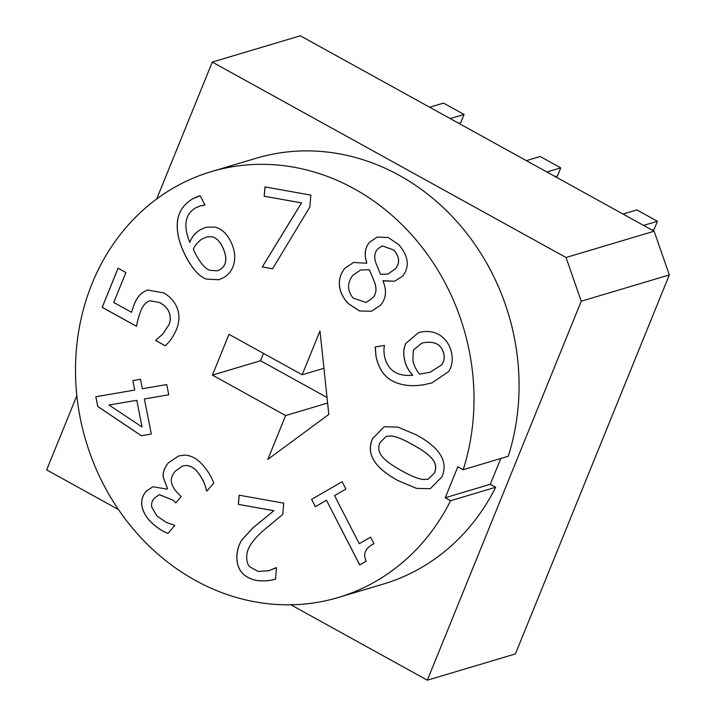 <?xml version="1.0" encoding="UTF-8"?>
<svg xmlns="http://www.w3.org/2000/svg" width="716" height="716" viewBox="0 0 716 716"><rect width="100%" height="100%" fill="white"/><g stroke="black" fill="none" stroke-linecap="round" stroke-linejoin="round"><path stroke-width="1.07" d="M643.577 225.415L657.44 221.28L636.891 209.922L623.027 214.057M652.008 230.069L654.129 229.433L657.44 221.28M546.89 171.992L560.753 167.857L540.195 156.5L526.332 160.644M555.321 176.646L557.442 176.02L560.753 167.857M450.203 118.579L464.066 114.444L443.508 103.086L429.645 107.221M458.625 123.233L460.755 122.597L464.066 114.444M669.317 274.935L581.24 301.212L566.034 257.5L654.111 231.223L669.317 274.935L515.422 653.923L427.345 680.2L290.875 604.805M654.111 231.223L300.362 35.8L274.756 43.434L212.285 62.077L566.034 257.5M319.989 330.926L328.814 414.439L267.82 459.395L285.621 415.549L212.419 375.112L228.986 334.327L302.179 374.763L319.989 330.926M302.179 374.763L323.936 368.284M263.533 353.418L260.552 360.748L327.015 397.47M212.419 375.112L260.552 360.748M285.621 415.549L327.606 403.027M328.725 413.597L328.188 414.904M310.869 195.128L309.822 207.014L272.599 268.777L262.289 266.925L301.499 202.905L264.168 196.229L264.992 186.912L310.869 195.128M265.036 186.921L264.222 196.211L301.543 202.897L262.342 266.916L272.617 268.751M142.028 426.978L136.801 400.271L109.038 405.041L142.028 426.978L136.801 400.271M136.747 400.28L109.038 405.041M132.854 380.599L140.497 379.292L142.368 388.743L166.739 384.555L168.761 394.785L144.39 398.973L151.327 434.021L141.329 435.74L97.743 406.509L95.81 396.736L134.724 390.059L132.854 380.599M132.899 380.59L134.724 390.059M95.863 396.727L97.797 406.5L141.374 435.722L151.327 434.021M144.39 398.973L168.761 394.776M206.387 490.505L206.942 491.024L206.387 490.505C205.179 483.927 201.957 477.42 196.712 471.003C193.535 467.512 189.883 465.686 185.775 465.507L182.446 466.089L175.286 471.155C171.929 475.236 170.685 479.111 171.563 482.781C172.458 486.433 174.623 489.968 178.051 493.396L181.139 496.627L175.787 502.9L173.362 500.359L159.346 494.649L154.226 498.229C151.881 501.209 151.094 504.252 151.864 507.375L156.992 516.048L166.318 522.447L174.829 525.392L168 533.402C162.38 531.379 156.652 527.576 150.834 521.991C146.019 516.997 143.111 511.922 142.108 506.767L142.162 506.749C143.164 511.913 146.073 516.988 150.888 521.982C156.706 527.558 162.425 531.362 168.045 533.384M159.391 494.64L173.415 500.341L175.823 502.865M185.775 465.507L185.829 465.498C189.937 465.668 193.58 467.503 196.766 470.985C202.001 477.402 205.232 483.909 206.441 490.496M182.446 466.089L185.829 465.498M142.108 506.767C140.909 501.057 142.251 495.884 146.154 491.239L152.92 486.71L166.971 489.144L167.446 488.598L163.248 477.259C162.63 472.685 164.331 467.879 168.35 462.84L178.57 455.985L184.003 455.152C190.143 455.063 196.095 458.007 201.849 463.986C207.533 470.349 211.497 476.704 213.744 483.049L206.915 491.06M178.597 455.976L168.403 462.822C164.385 467.861 162.684 472.667 163.293 477.241L167.49 488.58L166.971 489.144M152.947 486.71L146.207 491.23C142.305 495.866 140.954 501.039 142.162 506.749M239.18 495.195L238.374 504.35L273.888 510.714L252.972 527.844L242.115 539.658C239.305 543.614 237.587 548.68 236.969 554.855C236.164 568.862 242.715 577.409 256.614 580.488C264.043 581.294 270.353 580.81 275.553 579.047M275.499 579.065C270.299 580.828 263.989 581.311 256.561 580.497C242.661 577.427 236.119 568.88 236.915 554.864C237.533 548.698 239.251 543.632 242.062 539.676L252.918 527.853L273.834 510.723L238.321 504.368L239.135 495.186L283.724 503.169L282.739 514.41L263.595 530.35C252.283 540.329 246.689 548.895 246.805 556.055C246.474 560.538 247.369 564.065 249.508 566.642L258.073 571.44L268.545 570.768L276.492 567.761L275.499 579.065L274.729 579.307M275.982 567.672L269.529 570.5M311.603 499.356L342.141 481.743L345.9 489.064L334.542 495.615L359.244 543.686L370.602 537.134L373.976 543.695C365.366 547.964 362.761 553.781 366.18 561.156L359.692 564.906L326.469 500.269L315.362 506.677L311.603 499.356L315.407 506.651M326.469 500.269L359.736 564.879M370.611 537.143L359.244 543.686M342.141 481.752L311.648 499.338M441.754 364.766C444.036 361.294 444.717 357.74 443.804 354.107C441.835 344.978 435.444 341.129 424.642 342.57L421.626 343.259L413.347 350.088L412.872 360.613C413.991 365.634 416.229 370.145 419.603 374.155L430.325 372.168L441.799 364.757C444.09 361.276 444.77 357.723 443.848 354.089C441.888 344.969 435.498 341.12 424.686 342.552L421.643 343.25M430.325 372.168L441.799 364.757M405.695 343.555L405.748 343.546C403.618 348.701 403.233 354.035 404.585 359.575C405.641 365.312 408.38 370.539 412.801 375.256L412.747 375.265C408.326 370.548 405.587 365.321 404.531 359.584C403.18 354.053 403.564 348.71 405.695 343.555L418.413 332.68L422.1 331.83C429.528 330.729 435.955 332.197 441.387 336.234C446.677 340.333 450.078 345.873 451.572 352.845C452.968 360.184 452.002 366.422 448.681 371.559L431.882 382.908L424.123 384.689C411.807 386.756 401.309 385.548 392.619 381.055C384.027 376.607 378.487 368.31 375.981 356.174L375.175 347L384.313 345.434L384.42 345.944C383.776 348.406 383.794 351.816 384.483 356.174C387.58 370.235 397.004 376.598 412.747 375.265M418.43 332.671L405.748 343.546M375.229 346.983L376.034 356.156C378.54 368.301 384.08 376.589 392.663 381.037C401.363 385.53 411.861 386.738 424.167 384.671L431.909 382.899M388.027 274.049L395.581 268.67C400.092 262.987 399.528 256.793 393.898 250.072L382.263 245.83M393.845 250.09L382.246 245.839L377.627 249.043C374.584 252.614 373.976 257.178 375.81 262.736L380.473 274.309L388 274.058L395.536 268.688C400.038 263.005 399.474 256.811 393.845 250.09L393.898 250.072M374.316 281.63L369.34 269.735L360.748 269.914L352.818 275.311C347.036 283.178 347.162 290.768 353.203 298.08L366.082 302.51L372.436 298.044C376.339 294.276 376.965 288.808 374.316 281.63L369.393 269.726L360.775 269.905M366.127 302.492L372.481 298.026C376.392 294.267 377.019 288.79 374.361 281.621M366.807 263.014C363.988 254.529 364.909 247.602 369.572 242.232L377.216 237.068L388.17 237.461L398.651 244.55C408.541 256.024 409.91 266.54 402.75 276.081L394.623 281.236L382.917 280.94C386.971 290.392 386.184 298.474 380.554 305.177L371.568 311.245L359.486 310.977L348.316 303.62C342.875 297.793 339.903 291.618 339.402 285.084C339.035 278.649 340.897 273.002 344.996 268.133L353.606 262.432L366.61 263.237M353.632 262.423L345.04 268.124C340.95 272.993 339.089 278.64 339.456 285.066C339.957 291.6 342.928 297.775 348.37 303.602L359.53 310.959L371.595 311.245M383.114 280.717L394.65 281.227M377.234 237.059L369.617 242.214C364.963 247.593 364.041 254.52 366.861 262.996M401.909 470.877C410.957 475.988 418.09 478.87 423.317 479.514L428.266 479.165L434.478 472.864C436.59 467.655 435.695 462.822 431.784 458.347C427.828 453.971 421.402 449.397 412.497 444.645C403.645 439.517 396.628 436.635 391.428 435.981L386.228 436.295L379.901 442.712C377.806 447.876 378.719 452.682 382.648 457.112C386.318 461.319 392.735 465.901 401.909 470.877M428.266 479.165L434.531 472.846C436.644 467.646 435.749 462.805 431.829 458.33C427.882 453.953 421.455 449.388 412.541 444.627C403.699 439.508 396.673 436.617 391.473 435.963L386.255 436.286M441.87 476.945L430.235 488.733L416.408 488.366L397.962 480.588C374.379 467.754 365.894 453.765 372.508 438.631L384.215 426.727L397.953 427.112L416.444 434.925C440.098 447.786 448.583 461.793 441.87 476.945M384.241 426.718L372.553 438.613C365.948 453.747 374.432 467.736 398.015 480.579L416.444 488.348L430.253 488.724M156.061 339.876L162.747 334.157L168.94 324.76C170.641 320.741 170.677 316.562 169.074 312.23C167.472 308.399 164.349 305.186 159.704 302.591L149.886 300.765L148.445 301.329C145.16 302.957 142.556 306.287 140.622 311.317C138.51 317.179 137.141 322.182 136.514 326.317L102.182 307.352L118.077 268.196L125.909 272.519L113.746 302.483L131.502 312.292L133.758 305.607C136.273 298.59 139.897 293.846 144.632 291.358L147.791 290.034L163.696 292.907C170.193 296.612 174.686 301.66 177.174 308.068C179.68 314.53 179.483 321.574 176.592 329.199C173.523 336.305 169.737 341.836 165.226 345.792L155.775 340.574L156.061 339.876L155.828 340.556L165.253 345.765M147.818 290.025L144.677 291.349C139.951 293.829 136.326 298.581 133.803 305.589L131.502 312.292M118.113 268.214L102.236 307.334L136.523 326.281M149.912 300.756L159.749 302.573C164.403 305.168 167.526 308.381 169.119 312.212C170.73 316.553 170.685 320.723 168.994 324.742L162.8 334.139L156.106 339.858M211.73 236.727L207.031 236.862L202.431 238.849C198.556 241.131 195.513 244.595 193.293 249.24L195.477 253.858C200.659 263.434 205.394 268.885 209.681 270.236L217.127 270.863L219.579 269.798C226.73 265.672 227.679 257.993 222.407 246.76C219.544 241.006 215.981 237.667 211.73 236.727L206.978 236.88M217.154 270.854L219.633 269.78C226.784 265.654 227.724 257.975 222.461 246.751C219.588 240.997 216.035 237.649 211.775 236.71M206.414 279.124C199.343 276.618 192.506 269.109 185.9 256.596C179.412 244.111 176.557 232.798 177.335 222.658C178.114 212.482 183.198 204.552 192.595 198.86L200.203 195.745L204.955 204.991L199.943 205.975L195.754 207.81C185.086 214.066 183.081 225.567 189.74 242.321C191.906 236.853 195.396 232.682 200.212 229.8L205.94 227.249L214.514 227.053C221.128 228.395 226.524 233.192 230.722 241.444C234.454 249.132 235.582 256.274 234.096 262.853C232.664 269.458 229.156 274.398 223.562 277.674L218.783 279.759L206.414 279.124L218.81 279.75M205.966 227.24L200.265 229.791C195.45 232.664 191.96 236.835 189.794 242.303L189.74 242.321M199.943 205.975L204.624 205.179M198.583 196.121L192.649 198.842C183.251 204.534 178.168 212.473 177.389 222.64C176.61 232.781 179.465 244.093 185.945 256.579C192.559 269.1 199.397 276.609 206.468 279.106M445.245 497.736L450.606 500.708A222.193 197.088 73.4 0 1 338.274 597.502A222.193 197.088 73.4 0 1 85.893 440.922A222.193 197.088 73.4 0 1 211.238 171.661A222.193 197.088 73.4 0 1 416.121 239.958A222.193 197.088 73.4 0 1 463.189 469.714L457.828 466.743L445.245 497.736L490.308 484.293L495.669 487.265A222.193 197.088 73.4 0 1 383.337 584.059L338.274 597.502M118.462 509.559L46.683 469.902L76.836 395.653M156.706 198.95L212.285 62.077M581.24 301.212L427.345 680.2M211.238 171.661L256.301 158.218A222.193 197.088 73.4 0 1 461.185 226.516A222.193 197.088 73.4 0 1 508.253 456.262L463.189 469.714M500.779 458.5L490.308 484.293M495.669 487.265L450.606 500.708"/></g></svg>

